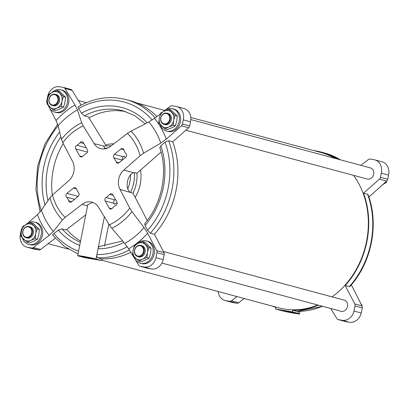 <?xml version="1.0" encoding="UTF-8"?>
<svg xmlns="http://www.w3.org/2000/svg" width="409" height="409" viewBox="0 0 409 409"><rect width="100%" height="100%" fill="white"/><g stroke="black" fill="none" stroke-linecap="round" stroke-linejoin="round"><path stroke-width="0.61" d="M138.784 261.193L141.013 261.796L145.497 260.058L149.167 258.099L150.548 253.299L151.11 248.283L144.898 242.164L142.675 241.561L148.881 247.685L147.506 252.481L146.938 257.501L142.455 259.24L138.784 261.193L132.572 255.073L133.14 250.057L134.515 245.257L138.186 243.299L142.675 241.561M164.97 128.958L167.194 129.556L171.678 127.818L175.349 125.86L176.729 121.064L177.291 116.044L171.085 109.924L168.856 109.326L175.067 115.445L173.687 120.246L173.125 125.261L168.641 127L164.97 128.958L158.758 122.838L159.321 117.818L160.701 113.022L164.372 111.064L168.856 109.326M53.231 110.098L55.455 110.696L59.944 108.958L63.61 107L64.99 102.204L65.558 97.184L59.346 91.064L57.117 90.466L63.329 96.585L61.948 101.386L61.386 106.401L56.902 108.14L53.231 110.098L47.02 103.978L47.582 98.958L48.962 94.162L52.633 92.204L57.117 90.466M27.045 242.338L29.274 242.936L33.758 241.198L37.429 239.239L38.809 234.439L39.371 229.423L33.16 223.304L30.936 222.701L37.147 228.825L35.767 233.621L35.2 238.641L30.716 240.38L27.045 242.338L20.833 236.213L21.401 231.197L22.781 226.397L26.447 224.439L30.936 222.701M111.81 228.253A57.838 48.507 -74.9 0 0 132.015 211.642L144.07 227.619L147.644 233.227L156.698 250.615A2.894 2.423 105.1 0 1 156.959 252.655L155.952 257.747A11.575 9.709 105.1 0 1 143.83 266.934L140.307 266.341A2.894 2.423 105.1 0 1 140.118 266.3A2.894 2.423 105.1 0 1 138.825 265.303L128.692 248.81L124.781 243.473L111.81 228.253L109.326 224.848L98.431 207.112A14.458 12.127 105.1 0 0 91.969 202.138A14.458 12.127 105.1 0 0 82.102 204.357L65.118 217.389L62.454 219.919L53.339 231.417L49.187 235.39L33.39 247.506A2.894 2.423 105.1 0 1 31.605 247.992L27.301 247.266A11.575 9.709 105.1 0 1 26.928 247.174A11.575 9.709 105.1 0 1 20.45 233.922L21.273 229.751A2.894 2.423 105.1 0 1 22.229 227.992M55.307 238.202L40.634 249.459A2.894 2.423 105.1 0 1 38.85 249.945L34.55 249.219A11.575 9.709 105.1 0 1 34.177 249.127L26.928 247.174M85.788 214.822L66.069 229.95L62.01 228.856L58.298 230.129L53.886 233.513C52.659 234.541 52.439 235.236 53.226 235.594M92.92 202.445L87.807 204.618L77.7 255.651A10.118 0.44 -168.8 0 0 79.249 256.203L84.821 257.701L101.585 260.533L101.902 258.933L97.848 257.839A80.926 67.868 -74.9 0 0 129.356 249.894M101.902 258.933A80.926 67.868 -74.9 0 0 130.844 252.307M101.585 260.533L96.008 259.03L96.892 254.577C96.636 256.325 96.953 257.414 97.848 257.839M127.311 246.719A78.037 65.445 -74.9 0 1 96.892 254.577L98.037 248.795A72.188 60.542 -74.9 0 0 123.866 242.399M104.372 216.79L98.037 248.795C98.467 247.087 99.162 246.269 100.123 246.341L122.628 240.947M63.226 143.498A69.3 58.119 -74.9 0 0 53.236 169.556A69.3 58.119 -74.9 0 0 52.306 195.144M66.769 229.408A69.3 58.119 -74.9 0 0 80.578 241.121M125.803 111.652A69.3 58.119 -74.9 0 0 89.009 117.889M106.11 145.732L88.436 116.959L84.382 115.87L81.457 113.175L78.625 108.564C77.868 107.219 77.909 106.596 78.753 106.698M349.26 286.673A80.926 67.868 -74.9 0 0 367.563 194.229L368.018 194.602C379.337 224.045 371.663 262.772 349.843 286.571L345.206 285.584L354.741 303.902A2.894 2.423 105.1 0 1 355.002 305.942L353.995 311.034A11.575 9.709 105.1 0 1 341.873 320.227L338.355 319.628A2.894 2.423 105.1 0 1 338.161 319.587A2.894 2.423 105.1 0 1 336.873 318.596L330.656 308.473M292.384 311.873L275.62 309.04L281.198 310.543A10.118 0.44 -168.8 0 0 292.307 312.931A10.118 0.44 -168.8 0 0 299.506 313.923A10.118 0.44 -168.8 0 0 297.956 313.371L292.384 311.873L292.701 310.273L296.96 311.392L322.65 306.321M272.097 306.029A80.926 67.868 -74.9 0 0 275.937 307.44L275.62 309.04M292.701 310.273A80.926 67.868 -74.9 0 0 318.33 305.155M147.235 220.471L133.012 193.155A32.868 27.561 -74.9 0 0 136.954 173.242L161.074 152.03M27.725 223.161L37.429 214.628L41.37 210.287L49.918 197.782L52.449 195.016L68.712 180.712A14.458 12.127 105.1 0 0 72.541 161.386L62.807 142.7L61.488 139.372L58.114 125.732L56.059 120.532L49.586 108.094M48.993 106.959L48.088 105.225M47.055 103.237L47.009 103.145A2.894 2.423 105.1 0 1 46.749 101.105L47.756 96.018A11.575 9.709 105.1 0 1 59.878 86.826L63.4 87.419A2.894 2.423 105.1 0 1 63.589 87.46A2.894 2.423 105.1 0 1 64.883 88.456L75.011 104.955L77.403 109.878L81.693 122.761A57.838 48.507 -74.9 0 0 61.488 139.372M145.052 225.487A72.188 60.542 -74.9 0 0 160.824 145.849L159.786 147.715C168.288 172.071 162.056 203.564 144.73 223.6L145.052 225.487L147.583 230.349L150.354 233.15L154.408 234.245L163.948 252.563A2.894 2.423 105.1 0 1 164.208 254.602L163.196 259.695A11.575 9.709 105.1 0 1 151.079 268.887L147.557 268.294A2.894 2.423 105.1 0 1 147.368 268.248A2.894 2.423 105.1 0 1 147.179 268.192M133.012 193.155L130.476 192.475A32.868 27.561 -74.9 0 0 134.423 172.557L133.395 172.618L130.537 174.648A14.458 12.127 105.1 0 0 127.705 188.958A29.975 25.138 -74.9 0 0 130.537 174.648M132.015 211.642L129.745 208.058L120.016 189.372L130.476 192.475M165.942 109.612L170.318 106.253A2.894 2.423 105.1 0 1 172.102 105.767L176.402 106.493A11.575 9.709 105.1 0 1 176.775 106.585L184.024 108.533A11.575 9.709 105.1 0 1 190.502 121.79L189.679 125.957A2.894 2.423 105.1 0 1 188.651 127.782L172.71 141.8L168.656 140.711L165.047 142.133L160.824 145.849M176.775 106.585A11.575 9.709 105.1 0 1 183.258 119.837L182.429 124.009A2.894 2.423 105.1 0 1 181.402 125.829L166.274 139.137L160.814 143.063L143.585 153.232A57.838 48.507 -74.9 0 0 131.049 131.095L127.434 133.37L110.45 146.402A14.458 12.127 105.1 0 1 100.583 148.62A14.458 12.127 105.1 0 1 94.121 143.646L104.218 146.095M120.016 189.372A14.458 12.127 105.1 0 1 123.84 170.047L140.103 155.747L143.585 153.232M136.954 173.242L134.423 172.557M131.049 131.095L148.85 121.933L154.52 118.37L160.405 113.86M70.645 89.372A2.894 2.423 105.1 0 1 70.839 89.413A2.894 2.423 105.1 0 1 72.127 90.404L81.166 105.123M94.121 143.646L83.231 125.911L81.693 122.761M66.912 193.396L73.395 188.063A2.408 2.019 105.1 0 1 75.103 187.649A2.408 2.019 105.1 0 1 76.319 188.743A26.12 21.907 105.1 0 0 78.671 192.9A2.408 2.019 105.1 0 1 78.129 196.422L71.647 201.749A2.408 2.019 105.1 0 1 69.939 202.169A2.408 2.019 105.1 0 1 68.615 200.783A9.734 8.165 105.1 0 0 66.555 197.143A2.408 2.019 105.1 0 1 66.912 193.396L78.134 196.417M79.735 156.039L75.716 148.937A2.408 2.019 105.1 0 1 76.82 145.313A9.734 8.165 105.1 0 0 80.144 142.583A2.408 2.019 105.1 0 1 82.229 141.77A2.408 2.019 105.1 0 1 83.344 142.669L87.362 149.771A2.408 2.019 105.1 0 1 86.524 153.242A26.12 21.907 105.1 0 0 82.73 156.361A2.408 2.019 105.1 0 1 80.854 156.933A2.408 2.019 105.1 0 1 79.735 156.039L82.265 156.719M114.428 154.336L120.911 149.009A2.408 2.019 105.1 0 1 122.613 148.59A2.408 2.019 105.1 0 1 123.937 149.975A9.734 8.165 105.1 0 0 125.998 153.615A2.408 2.019 105.1 0 1 125.64 157.363L119.157 162.695A2.408 2.019 105.1 0 1 117.449 163.114A2.408 2.019 105.1 0 1 116.238 162.02A26.12 21.907 105.1 0 0 113.881 157.859A2.408 2.019 105.1 0 1 114.428 154.336L123.196 156.698L124.009 156.028A29.975 25.138 -74.9 0 1 125.272 157.664M122.49 159.955A2.408 2.019 105.1 0 1 123.196 156.698M115.471 199.408A26.12 21.907 105.1 0 1 114.801 199.873L106.028 197.516A26.12 21.907 105.1 0 0 109.827 194.398A2.408 2.019 105.1 0 1 111.703 193.825A2.408 2.019 105.1 0 1 112.818 194.72L116.836 201.821A2.408 2.019 105.1 0 1 115.737 205.446A9.734 8.165 105.1 0 0 112.414 208.176A2.408 2.019 105.1 0 1 110.328 208.989A2.408 2.019 105.1 0 1 109.208 208.094L105.19 200.988A2.408 2.019 105.1 0 1 106.028 197.516M117.097 202.542A29.975 25.138 -74.9 0 1 114.459 204.239L113.958 203.35A2.408 2.019 105.1 0 1 114.801 199.873M236.944 296.571L231.433 300.799A2.894 2.423 105.1 0 1 229.648 301.285L225.349 300.559A11.575 9.709 105.1 0 1 224.976 300.467A11.575 9.709 105.1 0 1 218.196 291.525M244.193 298.519L238.682 302.747L231.433 300.799M351.351 284.838L361.991 305.855L354.741 303.902M360.82 165.328L368.366 159.541A2.894 2.423 105.1 0 1 370.15 159.055L374.45 159.781A11.575 9.709 105.1 0 1 374.823 159.873A11.575 9.709 105.1 0 1 381.3 173.13L388.55 175.078L387.727 179.249A2.894 2.423 -74.9 0 1 386.699 181.069L368.887 197.072M381.3 173.13L380.477 177.296A2.894 2.423 105.1 0 1 379.45 179.122L363.509 193.14L367.563 194.229M156.928 116.524A80.926 67.868 -74.9 0 0 130.128 100.686L126.074 99.591C109.847 95.461 93.912 97.838 78.272 106.718M154.408 234.245A80.926 67.868 -74.9 0 0 172.71 141.8M101.657 260.17L278.989 307.885A80.481 67.495 -74.9 0 0 317.665 304.976M332.098 296.883A80.481 67.495 -74.9 0 0 353.534 175.343M334.848 158.339A80.481 67.495 -74.9 0 0 320.809 152.455L190.804 117.475M190.834 119.586L370.36 167.894A5.782 4.852 105.1 0 1 373.601 174.515A5.782 4.852 105.1 0 1 367.737 179.147A5.782 4.852 105.1 0 1 367.359 179.065L185.87 130.231M163.385 251.489L344.179 300.134A5.782 4.852 105.1 0 1 347.415 306.755A5.782 4.852 105.1 0 1 341.556 311.387A5.782 4.852 105.1 0 1 341.172 311.305L161.923 263.069M345.206 285.584A80.926 67.868 -74.9 0 0 363.509 193.14M336.392 158.758A80.926 67.868 -74.9 0 0 320.927 152.02A80.926 67.868 -74.9 0 0 313.923 150.604M224.976 300.467L232.225 302.415A11.575 9.709 -74.9 0 0 232.598 302.507L225.349 300.559M238.682 302.747A2.894 2.423 -74.9 0 1 236.898 303.233L232.598 302.507M345.227 321.479A2.894 2.423 -74.9 0 0 345.411 321.54A2.894 2.423 -74.9 0 0 345.6 321.581L338.355 319.628M345.6 321.581L349.122 322.174L341.873 320.227M349.122 322.174A11.575 9.709 -74.9 0 0 361.244 312.982L353.995 311.034M361.991 305.855A2.894 2.423 -74.9 0 1 362.251 307.895L361.244 312.982M388.55 175.078A11.575 9.709 -74.9 0 0 382.072 161.826L374.823 159.873M27.301 247.266L34.55 249.219M143.83 266.934L151.079 268.887M155.952 257.747L163.196 259.695M183.258 119.837L190.502 121.79M129.571 191.944L127.705 188.958M105.241 148.784A14.458 12.127 105.1 0 1 104.638 148.227L103.676 146.218M60.813 89.822L62.081 90.164A11.564 9.698 105.1 0 1 68.554 103.4A11.564 9.698 105.1 0 1 56.831 112.664A11.564 9.698 105.1 0 1 56.069 112.501L54.801 112.158A11.564 9.698 -74.9 0 0 67.173 103.513A11.564 9.698 -74.9 0 0 60.813 89.822A11.564 9.698 -74.9 0 0 60.051 89.653A11.564 9.698 -74.9 0 0 51.769 92.613M172.552 108.682L173.82 109.024A11.564 9.698 105.1 0 1 180.292 122.26A11.564 9.698 105.1 0 1 168.569 131.524A11.564 9.698 105.1 0 1 167.808 131.361L166.54 131.018A11.564 9.698 -74.9 0 0 178.912 122.368A11.564 9.698 -74.9 0 0 172.552 108.682A11.564 9.698 -74.9 0 0 171.79 108.513A11.564 9.698 -74.9 0 0 163.503 111.473M146.366 240.921L147.634 241.259A11.564 9.698 105.1 0 1 154.111 254.5A11.564 9.698 105.1 0 1 142.383 263.764A11.564 9.698 105.1 0 1 141.626 263.595L140.359 263.258A11.564 9.698 -74.9 0 0 152.731 254.608A11.564 9.698 -74.9 0 0 146.366 240.921A11.564 9.698 -74.9 0 0 145.609 240.753A11.564 9.698 -74.9 0 0 137.322 243.708M34.632 222.061L35.895 222.399A11.564 9.698 105.1 0 1 42.372 235.64A11.564 9.698 105.1 0 1 30.649 244.904A11.564 9.698 105.1 0 1 29.888 244.735L28.62 244.398A11.564 9.698 -74.9 0 0 40.992 235.748A11.564 9.698 -74.9 0 0 34.632 222.061A11.564 9.698 -74.9 0 0 33.87 221.893A11.564 9.698 -74.9 0 0 25.583 224.848M284.327 311.07A6.34 0.276 -168.8 0 0 291.418 312.588A6.34 0.276 -168.8 0 0 295.794 313.176A6.34 0.276 -168.8 0 0 289.633 311.684A6.34 0.276 -168.8 0 0 283.365 310.717A6.34 0.276 -168.8 0 0 284.327 311.07M104.448 246.075L108.814 224.02M96.008 259.03A10.118 0.44 -168.8 0 0 84.898 256.642A10.118 0.44 -168.8 0 0 77.7 255.651M82.378 256.729A6.34 0.276 -168.8 0 0 89.469 258.253A6.34 0.276 -168.8 0 0 93.845 258.836A6.34 0.276 -168.8 0 0 87.679 257.348A6.34 0.276 -168.8 0 0 81.417 256.377A6.34 0.276 -168.8 0 0 82.378 256.729M243.058 299.388A11.564 9.698 -74.9 0 0 244.326 298.555M360.007 302.041A11.564 9.698 -74.9 0 0 359.414 300.906M381.275 185.839A11.564 9.698 -74.9 0 0 384.245 183.232M385.252 182.342L386.219 182.603L386.771 181.008M383.417 184.152L386.219 182.603M361.49 304.889L361.98 305.022L360.912 303.775M22.331 237.931A11.564 9.698 -74.9 0 0 28.62 244.398M134.07 256.791A11.564 9.698 -74.9 0 0 140.359 263.258M160.256 124.551A11.564 9.698 -74.9 0 0 166.54 131.018M48.518 105.691A11.564 9.698 -74.9 0 0 54.801 112.158M39.371 229.423L37.147 228.825M37.429 239.239L35.2 238.641M28.344 226.872A5.302 4.448 -74.9 0 0 23.001 234.025A5.302 4.448 -74.9 0 0 30.603 235.308A5.302 4.448 -74.9 0 0 28.344 226.872M28.691 226.468A5.782 4.852 -74.9 0 0 22.827 231.1A5.782 4.852 -74.9 0 0 26.069 237.721A5.782 4.852 -74.9 0 0 32.255 233.396A5.782 4.852 -74.9 0 0 29.07 226.55A5.782 4.852 -74.9 0 0 28.691 226.468M29.07 226.55L30.087 226.826A5.782 4.852 105.1 0 1 33.323 233.447A5.782 4.852 105.1 0 1 27.459 238.079A5.782 4.852 105.1 0 1 27.081 237.992L26.069 237.721M26.447 224.439A8.676 7.275 -74.9 0 0 21.401 231.197A8.676 7.275 -74.9 0 0 23.533 239.168A8.676 7.275 -74.9 0 0 30.716 240.38A8.676 7.275 -74.9 0 0 35.767 233.621A8.676 7.275 -74.9 0 0 33.63 225.656A8.676 7.275 -74.9 0 0 26.447 224.439M65.558 97.184L63.329 96.585M63.61 107L61.386 106.401M177.291 116.044L175.067 115.445M175.349 125.86L173.125 125.261M151.11 248.283L148.881 247.685M149.167 258.099L146.938 257.501M54.53 94.637A5.302 4.448 -74.9 0 0 49.182 101.785A5.302 4.448 -74.9 0 0 56.785 103.068A5.302 4.448 -74.9 0 0 54.53 94.637M54.878 94.234A5.782 4.852 -74.9 0 0 49.014 98.866A5.782 4.852 -74.9 0 0 52.25 105.481A5.782 4.852 -74.9 0 0 58.436 101.161A5.782 4.852 -74.9 0 0 55.256 94.315A5.782 4.852 -74.9 0 0 54.878 94.234M55.256 94.315L56.268 94.586A5.782 4.852 105.1 0 1 59.504 101.207A5.782 4.852 105.1 0 1 53.645 105.839A5.782 4.852 105.1 0 1 53.262 105.757L52.25 105.481M52.633 92.204A8.676 7.275 -74.9 0 0 47.582 98.958A8.676 7.275 -74.9 0 0 49.719 106.928A8.676 7.275 -74.9 0 0 56.902 108.14A8.676 7.275 -74.9 0 0 61.948 101.386A8.676 7.275 -74.9 0 0 59.816 93.416A8.676 7.275 -74.9 0 0 52.633 92.204M166.269 113.498A5.302 4.448 -74.9 0 0 160.921 120.645A5.302 4.448 -74.9 0 0 168.523 121.928A5.302 4.448 -74.9 0 0 166.269 113.498M166.611 113.094A5.782 4.852 -74.9 0 0 160.752 117.726A5.782 4.852 -74.9 0 0 163.989 124.341A5.782 4.852 -74.9 0 0 170.175 120.021A5.782 4.852 -74.9 0 0 166.995 113.175A5.782 4.852 -74.9 0 0 166.611 113.094M166.995 113.175L168.007 113.446A5.782 4.852 105.1 0 1 171.243 120.067A5.782 4.852 105.1 0 1 165.384 124.699A5.782 4.852 105.1 0 1 165.001 124.617L163.989 124.341M164.372 111.064A8.676 7.275 -74.9 0 0 159.321 117.818A8.676 7.275 -74.9 0 0 161.458 125.788A8.676 7.275 -74.9 0 0 168.641 127A8.676 7.275 -74.9 0 0 173.687 120.246A8.676 7.275 -74.9 0 0 171.555 112.276A8.676 7.275 -74.9 0 0 164.372 111.064M140.082 245.732A5.302 4.448 -74.9 0 0 134.74 252.885A5.302 4.448 -74.9 0 0 142.342 254.168A5.302 4.448 -74.9 0 0 140.082 245.732M140.43 245.328A5.782 4.852 -74.9 0 0 134.566 249.96A5.782 4.852 -74.9 0 0 137.802 256.581A5.782 4.852 -74.9 0 0 143.988 252.256A5.782 4.852 -74.9 0 0 140.808 245.41A5.782 4.852 -74.9 0 0 140.43 245.328M140.808 245.41L141.826 245.686A5.782 4.852 105.1 0 1 145.062 252.302A5.782 4.852 105.1 0 1 139.198 256.939A5.782 4.852 105.1 0 1 138.82 256.852L137.802 256.581M138.186 243.299A8.676 7.275 -74.9 0 0 133.14 250.057A8.676 7.275 -74.9 0 0 135.272 258.023A8.676 7.275 -74.9 0 0 142.455 259.24A8.676 7.275 -74.9 0 0 147.506 252.481A8.676 7.275 -74.9 0 0 145.369 244.516A8.676 7.275 -74.9 0 0 138.186 243.299M82.102 204.357L87.567 205.829M33.39 247.506L40.634 249.459M53.886 233.513A78.037 65.445 -74.9 0 0 78.579 251.203M58.298 230.129A72.188 60.542 -74.9 0 0 79.729 245.4M62.01 228.856A69.3 58.119 -74.9 0 0 80.338 242.322M60.895 137.01A69.3 58.119 -74.9 0 0 47.659 168.053A69.3 58.119 -74.9 0 0 47.965 200.635M145.246 123.784L134.878 115.767L123.053 110.819A69.3 58.119 -74.9 0 0 84.382 115.87M296.755 311.361A80.926 67.868 -74.9 0 0 322.389 306.249M156.698 250.615L163.948 252.563M181.402 125.829L188.651 127.782M123.84 170.047L133.395 172.618M64.883 88.456L72.127 90.404M76.371 188.866L73.395 188.063M87.449 152.097L75.716 148.937M123.881 149.806L120.911 149.009M119.05 162.777L116.238 162.02M122.286 160.123L113.881 157.859M113.14 195.287L109.827 194.398M113.958 203.35L105.19 200.988M111.739 208.774L109.208 208.094M386.699 181.069L379.45 179.122M52.449 195.016A53.763 45.092 -74.9 0 0 65.118 217.389M109.326 224.848A53.763 45.092 -74.9 0 0 129.745 208.058M140.103 155.747A53.763 45.092 -74.9 0 0 127.434 133.37M83.231 125.911A53.763 45.092 -74.9 0 0 62.807 142.7M236.898 303.233L229.648 301.285M362.251 307.895L355.002 305.942M387.727 179.249L380.477 177.296M31.605 247.992L38.85 249.945M140.307 266.341L147.557 268.294M156.959 252.655L164.208 254.602M182.429 124.009L189.679 125.957M49.918 197.782A57.838 48.507 -74.9 0 0 62.454 219.919M77.403 109.878A75.537 63.354 -74.9 0 0 58.114 125.732M160.814 143.063A75.537 63.354 -74.9 0 0 148.85 121.933M124.781 243.473A75.537 63.354 -74.9 0 0 144.07 227.619M41.37 210.287A75.537 63.354 -74.9 0 0 53.339 231.417M75.011 104.955A82.056 68.819 -74.9 0 0 56.059 120.532M166.274 139.137A82.056 68.819 -74.9 0 0 154.52 118.37M128.692 248.81A82.056 68.819 -74.9 0 0 147.644 233.227M37.429 214.628A82.056 68.819 -74.9 0 0 49.187 235.39M71.785 201.637L68.615 200.783M74.612 199.311L66.555 197.143M83.86 143.585L80.144 142.583M86.284 147.859L76.82 145.313M340.446 159.847A80.926 67.868 -74.9 0 0 324.981 153.114L320.927 152.02M107.608 148.068A29.975 25.138 -74.9 0 0 104.638 148.227M135.231 197.419A35.757 29.99 -74.9 0 0 140.578 170.057M113.784 143.845A35.757 29.99 -74.9 0 0 105.64 144.97M150.354 233.15A80.926 67.868 -74.9 0 0 168.656 140.711M58.144 125.849A78.037 65.445 -74.9 0 0 41.273 210.425M147.583 230.349A78.037 65.445 -74.9 0 0 165.047 142.133M59.663 132.03A72.188 60.542 -74.9 0 0 45.016 204.94M155.159 117.879A80.926 67.868 -74.9 0 0 126.074 99.591M152.194 120.006A78.037 65.445 -74.9 0 0 78.625 108.564M147.184 122.787A72.188 60.542 -74.9 0 0 81.457 113.175M297.956 313.371L298.35 311.402M78.042 253.923L64.402 246.397L52.858 235.379M164.674 110.445L136.903 102.971M345.411 321.54L338.161 319.587M140.118 266.3L147.368 268.248M63.589 87.46L70.839 89.413M340.569 159.878L324.981 153.114M111.345 145.716L103.896 146.074M40.113 211.928L35.915 189.505L37.623 166.095L45.077 143.682L57.649 124.162M299.506 313.923L300.012 311.372M68.431 249.122L48.18 243.672M86.35 102.679L78.344 100.527"/></g></svg>
